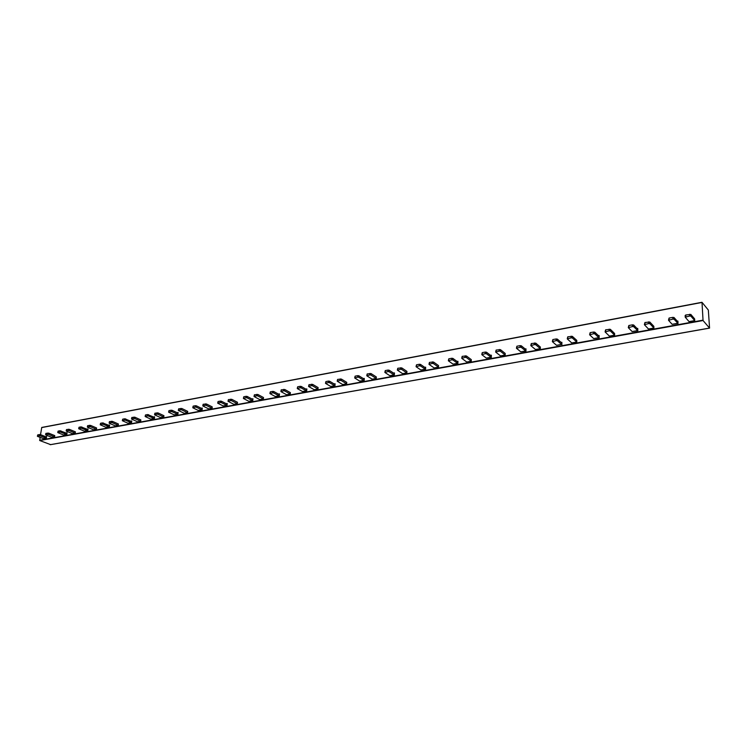 <?xml version="1.0" encoding="UTF-8"?>
<svg xmlns="http://www.w3.org/2000/svg" width="747" height="747" viewBox="0 0 747 747"><rect width="100%" height="100%" fill="white"/><g stroke="black" fill="none" stroke-linecap="round" stroke-linejoin="round"><path stroke-width="1.12" d="M702.003 302.311L708.333 310.052L709.566 328.12L703.048 320.528L702.003 302.311M40.086 437.425L39.75 440.543L50.581 444.614M41.739 427.452L701.956 302.292L41.739 427.452L40.525 434.67L46.239 436.939M68.388 429.217L68.192 430.487L66.306 431.131L72.366 433.633L75.214 433.12L75.4 431.85L69.35 429.329L66.483 429.562L66.175 430.87M689.593 314.272L689.677 316L685.242 317.232L689.07 321.63L694.729 320.603L694.626 318.885L690.816 314.422L685.793 314.973L685.158 315.505L685.232 316.999M89.612 425.286L89.425 426.574L87.464 427.237L93.496 429.796L96.419 429.264L96.606 427.984L90.583 425.407L87.651 425.65L87.343 426.976M648.583 321.854L648.648 323.563L644.418 324.74L648.471 329.007L653.914 328.017L653.84 326.327L649.797 322.013L644.932 322.527L644.409 324.497M111.443 421.252L111.266 422.55L109.23 423.232L115.225 425.855L118.231 425.304L118.409 424.007L112.424 421.364L109.426 421.616L109.118 422.97M609.132 329.156L609.178 330.828L605.126 331.976L609.393 336.103L614.632 335.151L614.585 333.489L610.336 329.315L605.621 329.81L605.117 331.705M133.909 417.087L133.732 418.413L131.491 419.03L137.579 421.794L140.679 421.233L140.847 419.917L134.899 417.209L131.836 417.47L131.519 418.843M571.147 336.187L571.166 337.831L567.3 338.933L571.754 342.938L576.805 342.023L576.777 340.38L572.342 336.346L567.767 336.813L567.29 338.652M157.038 412.811L156.87 414.155L154.554 414.79L160.586 417.61L163.78 417.031L163.938 415.696L158.047 412.932L154.9 413.203L154.582 414.594M534.544 342.957L534.553 344.582L530.837 345.637L535.478 349.531L540.352 348.644L540.342 347.028L535.739 343.125L531.285 343.564L530.837 345.357M180.858 408.404L180.699 409.758L178.309 410.42L184.285 413.306L187.572 412.708L187.721 411.364L181.876 408.525L178.664 408.805L178.337 410.224M499.257 349.484L499.248 351.081L495.681 352.098L500.499 355.88L505.196 355.03L505.205 353.443L500.434 349.643L496.12 350.072L495.691 351.818M205.406 403.866L205.257 405.238L202.895 405.995L208.693 408.88L212.083 408.264L212.223 406.891L206.433 403.987L203.137 404.276L202.81 405.714M465.213 355.787L465.185 357.355L461.786 358.355L466.735 362.015L471.264 361.193L471.301 359.624L466.371 355.945L462.178 356.347L461.767 358.056M230.702 399.178L230.571 400.579L228.012 401.288L233.858 404.304L237.341 403.669L237.481 402.288L231.747 399.309L228.377 399.608L228.04 401.074M432.354 361.865L432.298 363.415L429.011 364.349L434.128 367.935L438.508 367.141L438.554 365.6L433.493 362.015L429.422 362.407L429.021 364.088M256.8 394.351L256.679 395.77L254.036 396.508L259.797 399.598L263.392 398.945L263.514 397.535L257.864 394.481L254.4 394.799L254.055 396.283M400.607 367.739L400.541 369.261L397.376 370.167L402.624 373.659L406.854 372.884L406.919 371.371L401.737 367.888L397.768 368.262L397.385 369.905M283.729 389.364L283.617 390.802L280.956 391.624L286.549 394.733L290.266 394.061L290.378 392.633L284.803 389.504L281.245 389.831L280.9 391.344M369.924 373.416L369.84 374.919L366.842 375.825L372.165 379.187L376.255 378.449L376.329 376.955L371.035 373.565L367.179 373.93L366.805 375.526M311.527 384.219L311.424 385.676L308.595 386.479L314.17 389.719L318.007 389.019L318.11 387.572L312.62 384.36L308.969 384.696L308.614 386.236M340.249 378.906L340.156 380.391L337.214 381.222L342.696 384.537L346.655 383.818L346.748 382.352L341.342 379.056L337.597 379.401L337.233 380.97M46.417 438.246L40.31 435.912L40.506 434.661L39.554 434.549L39.358 435.8L37.397 436.323L43.671 438.741L46.417 438.246L46.398 436.911M59.769 432.037L57.752 432.578L63.504 434.959L66.819 434.539L67.081 432.756L66.502 433.185L59.965 430.776L59.769 432.037L60.731 432.149L60.927 430.888M80.76 428.171L78.687 428.731L84.392 431.159L87.782 430.73L88.043 428.927L87.474 429.357L80.947 426.892L80.76 428.171L81.731 428.292L81.918 427.004M102.348 424.193L100.21 424.782L105.878 427.256L109.351 426.808L109.604 424.987L109.034 425.416L102.535 422.895L102.348 424.193L103.329 424.315L103.516 423.017M124.562 420.103L122.349 420.71L127.98 423.241L131.537 422.783L131.771 420.925L131.22 421.373L124.74 418.787L124.562 420.103L125.561 420.225L125.729 418.908M147.43 415.892L145.142 416.518L150.726 419.104L154.368 418.628L154.601 416.751L154.041 417.2L147.598 414.557L147.43 415.892L148.438 416.014L148.597 414.678M170.979 411.55L168.617 412.204L174.144 414.846L177.879 414.361L178.094 412.456L177.553 412.904L172.146 410.327L171.138 410.206L170.979 411.55L171.987 411.681L172.146 410.327M195.228 407.087L192.801 407.759L198.272 410.458L202.092 409.963L202.297 408.03L201.765 408.488L196.414 405.845L195.387 405.714L195.228 407.087L196.265 407.208L196.414 405.845M220.234 402.484L217.713 403.175L223.129 405.938L227.041 405.425L227.237 403.473L226.715 403.931L221.42 401.223L220.374 401.092L220.234 402.484L221.271 402.605L221.42 401.223M246.015 397.731L243.41 398.459L248.751 401.279L252.766 400.756L252.953 398.777L252.43 399.234L247.201 396.452L246.146 396.321L246.015 397.731L247.07 397.862L247.201 396.452M272.618 392.829L269.919 393.585L275.176 396.48L279.303 395.929L279.471 393.921L278.967 394.388L273.804 391.54L272.73 391.4L272.618 392.829L273.682 392.969L273.804 391.54M300.07 387.777L297.278 388.561L302.451 391.521L306.69 390.961L306.84 388.916L306.345 389.383L301.256 386.46L300.173 386.32L300.07 387.777L301.144 387.908L301.256 386.46M328.419 382.548L325.524 383.37L330.613 386.395L334.964 385.816L335.095 383.753L334.619 384.229L329.604 381.222L328.512 381.082L328.419 382.548L329.511 382.688L329.604 381.222M357.71 377.151L354.713 378.001L359.699 381.11L364.172 380.512L364.284 378.421L363.817 378.888L358.905 375.806L357.794 375.666L357.71 377.151L358.821 377.3L358.905 375.806M387.992 371.576L384.882 372.464L389.757 375.648L394.36 375.031L394.453 372.902L394.005 373.379L389.187 370.213L388.067 370.064L387.992 371.576L389.122 371.726L389.187 370.213M419.319 365.806L416.079 366.721L420.841 369.989L425.575 369.354L425.65 367.197L425.22 367.683L420.514 364.415L419.375 364.265L419.319 365.806L420.458 365.955L420.514 364.415M451.739 359.83L448.377 360.792L453.009 364.144L457.883 363.49L457.93 361.296L457.519 361.781L452.934 358.429L451.786 358.271L451.739 359.83L452.897 359.989L452.934 358.429M485.317 353.648L481.815 354.648L486.306 358.093L491.33 357.411L491.358 355.18L490.956 355.675L486.512 352.22L485.345 352.061L485.317 353.648L486.484 353.807L486.512 352.22M520.108 347.234L516.466 348.279L520.799 351.818L525.972 351.118L525.981 348.849L525.608 349.344L521.303 345.786L520.117 345.628L520.108 347.234L521.294 347.402L521.303 345.786M561.893 344.591L561.875 342.294L561.52 342.789L557.374 339.119L556.179 338.951L556.188 340.595L557.393 340.753L557.374 339.119L557.383 340.753L561.539 344.414L556.562 345.319L561.539 344.414M593.65 338.578L599.159 337.821L599.103 335.478L598.777 335.982L594.799 332.191L593.594 332.032L593.622 333.694L594.845 333.862L594.808 332.2L594.827 333.853L598.814 337.635L593.65 338.578L589.654 334.824L593.622 333.694M632.494 326.532L628.339 327.7L632.149 331.575L637.835 330.79L637.751 328.419L637.452 328.923L633.652 325.001L632.438 324.842L632.494 326.532L633.727 326.71L633.671 325.02M672.888 319.09L668.537 320.304L672.141 324.31L678.015 323.488L677.893 321.079L677.632 321.583L674.027 317.522L672.804 317.372L672.888 319.09L674.139 319.277L674.055 317.55M47.743 433.036L47.547 434.287L45.726 434.913L51.814 437.368L54.587 436.864L54.774 435.613L48.695 433.148L45.894 433.372L45.586 434.661M75.214 433.12L69.154 430.599L69.35 429.329M68.192 430.487L69.154 430.599M689.677 316L690.938 316.177L690.844 314.45L690.91 316.149L694.729 320.603M96.419 429.264L90.396 426.696L90.583 425.407M89.425 426.574L90.396 426.696M648.648 323.563L649.89 323.731L649.825 322.032M653.914 328.017L649.89 323.731M118.231 425.304L112.246 422.671L112.424 421.364M111.266 422.55L112.246 422.671M609.178 330.828L610.392 331.005L610.355 329.324L610.383 330.986M614.632 335.151L610.392 331.005M140.679 421.233L134.731 418.535L134.899 417.209M133.732 418.413L134.731 418.535M571.166 337.831L572.37 337.999L572.351 336.355L572.37 337.999L576.805 342.023M163.78 417.031L157.878 414.277L158.047 412.932M156.87 414.155L157.878 414.277M534.553 344.582L535.739 344.74L535.739 343.125M540.352 348.644L535.739 344.74M187.572 412.708L181.717 409.888L181.876 408.525M180.699 409.758L181.717 409.888M499.248 351.081L500.415 351.239L500.434 349.643M505.196 355.03L500.415 351.239M212.083 408.264L206.284 405.369L206.433 403.987M205.257 405.238L206.284 405.369M465.185 357.355L466.343 357.514L466.371 355.945M471.264 361.193L466.343 357.514M237.341 403.669L231.617 400.709L231.747 399.309M230.571 400.579L231.617 400.709M432.298 363.415L433.447 363.565L433.493 362.015M438.508 367.141L433.447 363.565M263.392 398.945L257.734 395.901L257.864 394.481M256.679 395.77L257.734 395.901M400.541 369.261L401.671 369.41L401.737 367.888M406.854 372.884L401.671 369.41M290.266 394.061L284.682 390.942L284.803 389.504M283.617 390.802L284.682 390.942M369.84 374.919L370.951 375.069L371.035 373.565M376.255 378.449L370.951 375.069M318.007 389.019L312.507 385.816L312.62 384.36M311.424 385.676L312.507 385.816M340.156 380.391L341.248 380.531L341.342 379.056M346.655 383.818L341.248 380.531M39.358 435.8L40.31 435.912M37.527 436.136L37.733 434.885L39.554 434.549M37.733 434.885L37.425 436.164M66.819 434.539L60.731 432.149M57.892 432.382L58.089 431.122L57.78 432.42M58.089 431.122L59.965 430.776M87.782 430.73L81.731 428.292M78.827 428.526L79.023 427.247L80.947 426.892M79.023 427.247L78.706 428.563M109.351 426.808L103.329 424.315M100.369 424.557L100.546 423.26L100.229 424.604M100.546 423.26L102.535 422.895M131.537 422.783L125.561 420.225M122.517 420.477L122.695 419.17L124.74 418.787M122.695 419.17L122.377 420.524M154.368 418.628L148.438 416.014M145.32 416.275L145.488 414.949L145.17 416.331M145.488 414.949L147.598 414.557M177.879 414.361L171.987 411.681M168.803 411.952L168.962 410.607L171.138 410.206M168.962 410.607L168.645 412.008M202.092 409.963L196.265 407.208M192.997 407.498L193.146 406.125L192.819 407.554M193.146 406.125L195.387 405.714M227.041 405.425L221.271 402.605M217.928 402.904L218.068 401.512L220.374 401.092M218.068 401.512L217.741 402.969M252.766 400.756L247.07 397.862M243.634 398.17L243.774 396.76L243.429 398.235M243.774 396.76L246.146 396.321M279.303 395.929L273.682 392.969M270.162 393.286L270.283 391.858L272.73 391.4M270.283 391.858L269.938 393.361M306.69 390.961L301.144 387.908M297.53 388.244L297.642 386.797L297.287 388.319M297.642 386.797L300.173 386.32M334.964 385.816L329.511 382.688M325.804 383.034L325.897 381.568L328.512 381.082M325.897 381.568L325.543 383.127M364.172 380.512L358.821 377.3M355.012 377.655L355.096 376.161L354.722 377.758M355.096 376.161L357.794 375.666M394.36 375.031L389.122 371.726M385.2 372.09L385.275 370.577L388.067 370.064M385.275 370.577L384.892 372.202M425.575 369.354L420.458 365.955M416.424 366.338L416.49 364.807L416.098 366.46M416.49 364.807L419.375 364.265M457.883 363.49L452.897 359.989M448.751 360.381L448.788 358.821L451.786 358.271M448.788 358.821L448.387 360.521M491.33 357.411L486.484 353.807M482.217 354.218L482.245 352.631L481.824 354.367M482.245 352.631L485.345 352.061M525.972 351.118L521.294 347.402M516.896 347.831L516.905 346.225L520.117 345.628M516.905 346.225L516.466 347.999M556.188 340.595L552.388 341.678L556.562 345.319M552.855 341.202L552.845 339.568L552.388 341.398M552.845 339.568L556.179 338.951M590.167 334.329L590.13 332.667L593.594 332.032M590.13 332.667L589.644 334.553M637.835 330.79L633.727 326.71M628.899 327.195L628.843 325.505L628.33 327.447M628.843 325.505L632.438 324.842M678.015 323.488L674.139 319.277M669.153 319.781L669.069 318.063L672.804 317.372M669.069 318.063L668.528 320.071M54.587 436.864L48.499 434.399L48.695 433.148M47.547 434.287L48.499 434.399M702.946 320.164L39.628 440.3M39.75 440.543L703.048 320.528M41.655 427.583L701.928 302.46M709.407 328.082L50.189 444.689M45.558 436.696L46.688 436.481M65.96 432.961L67.081 432.756M86.932 429.133L88.043 428.927M108.492 425.183L109.604 424.987M130.678 421.131L131.771 420.925M153.508 416.957L154.601 416.751M177.02 412.652L178.094 412.456M201.242 408.226L202.297 408.03M226.192 403.669L227.237 403.473M251.926 398.963L252.953 398.777M278.463 394.108L279.471 393.921M305.85 389.103L306.84 388.916M334.124 383.93L335.095 383.753M363.341 378.589L364.284 378.421M393.529 373.07L394.453 372.902M424.763 367.356L425.65 367.197M457.071 361.455L457.93 361.296M490.527 355.339L491.358 355.18M525.188 348.998L525.981 348.849M561.118 342.425L561.875 342.294M598.394 335.608L599.103 335.478M637.088 328.54L637.751 328.419M677.277 321.191L677.893 321.079M66.296 430.842L66.483 429.562M685.886 316.7L685.793 314.973M87.474 426.939L87.651 425.65M644.997 324.235L644.932 322.527M109.249 422.923L109.426 421.616M605.658 331.481L605.621 329.81M131.668 418.796L131.836 417.47M567.785 338.456L567.767 336.813M154.741 414.548L154.9 413.203M531.285 345.179L531.285 343.564M178.505 410.168L178.664 408.805M496.101 351.66L496.12 350.072M202.988 405.658L203.137 404.276M462.15 357.916L462.178 356.347M228.237 401.008L228.377 399.608M429.366 363.957L429.422 362.407M254.269 396.209L254.4 394.799M397.703 369.784L397.768 368.262M281.133 391.26L281.245 389.831M367.104 375.424L367.179 373.93M308.856 386.152L308.969 384.696M337.504 380.877L337.597 379.401M45.912 438.162L43.177 438.657M66.315 434.446L63.504 434.959M87.287 430.636L84.392 431.159M108.857 426.714L105.878 427.256M131.042 422.681L127.98 423.241M153.882 418.525L150.726 419.104M177.394 414.249L174.144 414.846M201.615 409.851L198.272 410.458M226.574 405.313L223.129 405.938M252.309 400.635L248.751 401.279M278.846 395.807L275.176 396.48M306.242 390.83L302.451 391.521M334.525 385.685L330.613 386.395M363.733 380.372L359.699 381.11M393.94 374.882L389.757 375.648M425.164 369.205L420.841 369.989M457.481 363.331L453.009 364.144M490.938 357.253L486.306 358.093M525.608 350.95L520.799 351.818M637.518 330.604L632.149 331.575M677.716 323.292L672.141 324.31M45.698 434.633L45.894 433.372M50.469 444.68L709.482 328.138M649.862 323.712L649.797 322.013M633.708 326.691L633.652 325.001M674.111 319.249L674.027 317.522"/></g></svg>
